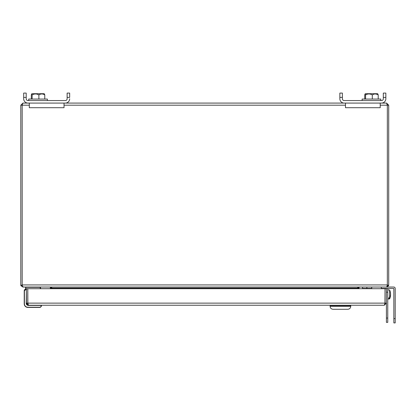 <?xml version="1.0" encoding="UTF-8"?>
<svg xmlns="http://www.w3.org/2000/svg" width="416" height="416" viewBox="0 0 416 416"><rect width="100%" height="100%" fill="white"/><g stroke="black" fill="none" stroke-linecap="round" stroke-linejoin="round"><path stroke-width="0.62" d="M387.759 288.392L387.759 322.369L386.412 322.369L386.412 303.124L384.296 305.24L28.517 305.24L26.4 303.124L26.4 288.709L386.412 288.709L386.412 288.392M27.856 303.446L27.784 288.709L27.784 303.124L28.517 305.24M386.412 288.709L386.412 303.124L385.034 303.124L384.296 305.24L27.851 305.24A1.451 1.451 0 0 1 26.4 303.794L26.4 303.124L385.029 303.124L385.034 288.709L384.961 303.446M41.428 305.604L41.246 305.24L41.428 305.604A1.81 1.81 0 0 1 39.619 307.414L27.851 307.414A3.619 3.619 0 0 1 24.227 303.794L24.227 290.846A1.81 1.81 0 0 1 25.496 289.12L25.766 287.045L25.496 287.316M41.428 305.422L27.851 305.422L26.218 303.794L26.4 289.219L24.227 290.846A1.81 1.81 0 0 1 25.496 289.12A1.81 1.81 0 0 0 24.227 290.846A1.81 1.81 0 0 1 26.042 289.037L26.582 289.037M27.851 305.131L27.851 305.24A1.451 1.451 0 0 1 26.4 303.794L26.51 303.794M27.851 305.058L26.582 303.794M350.771 306.301L350.771 305.952L330.075 305.952L330.075 306.301C330.252 308.116 331.25 309.109 333.065 309.286L347.781 309.286C349.596 309.109 350.594 308.116 350.771 306.301L330.075 306.301M350.657 305.24L350.657 305.952M330.19 305.24L330.19 305.952M389.626 290.03A10.686 10.686 0 0 1 390.51 293.197A10.665 8.923 180 0 1 389.626 297.736L389.626 290.03L387.759 289.869M387.759 299.042L389.626 298.88L389.626 298.49L388.814 298.553L388.814 297.794L389.626 297.736M389.626 298.49A10.665 8.923 -0 0 0 390.51 295.714A10.665 8.923 -0 0 0 390.556 294.455M388.814 297.794L388.814 298.553M371.732 287.045L371.732 288.709M23.093 287.045L22.183 285.272L22.178 105.201L22.183 284.929A0.738 0.738 0 0 0 22.183 284.991M22.916 287.045L20.992 285.813L20.826 285.272A2.116 2.116 0 0 1 20.8 284.929L20.8 105.201L22.916 103.085L29.307 103.085L29.307 107.708L64.028 107.708L64.028 103.085L345.488 103.085L345.488 107.708L380.208 107.708L380.208 103.085L386.599 103.085L387.332 105.201L387.332 285.272L388.523 285.813L386.422 287.045M387.332 285.272L386.682 287.045L22.833 287.045M359.538 287.056L358.249 287.212L357.614 287.773M357.625 287.856L358.056 288.709M51.459 288.709L51.891 287.856L51.267 287.212L49.977 287.056M22.916 103.085L22.251 104.879M20.826 285.272L22.183 285.048M20.8 105.201L29.307 105.201M22.183 285.267L20.992 285.813M50.258 288.709L50.424 287.087M49.852 287.045L50.32 287.212M50.586 287.856L51.792 287.986M50.528 288.07L51.548 288.501M386.599 103.085L388.716 105.201L387.338 105.201L387.338 284.929A0.738 0.738 0 0 1 387.332 284.991M387.332 285.048L388.69 285.272A2.116 2.116 0 0 0 388.716 284.929L388.716 105.201M388.69 285.272L388.523 285.813M357.968 288.501L358.987 288.07L359.195 287.212L359.663 287.045M358.93 287.856L357.724 287.986M358.987 288.07L359.258 288.709M387.26 104.879L387.338 105.201M40.227 288.709L40.524 288.402A2.262 2.262 0 0 1 40.503 288.709A2.262 2.262 0 0 0 40.524 288.402A2.262 2.262 0 0 1 40.503 288.709A2.262 2.262 0 0 0 40.524 288.402L40.524 287.316L25.761 287.316L25.719 289.063M40.253 288.402L40.253 287.045A0.27 0.27 0 0 1 40.524 287.316M67.132 97.396L69.664 97.396L69.664 93.085L67.132 93.085L67.132 98.774A1.784 1.784 0 0 1 65.354 100.558A1.784 1.784 0 0 0 67.132 98.774M26.203 98.774A1.784 1.784 0 0 0 27.986 100.558A1.784 1.784 0 0 1 26.203 98.774L26.203 93.085L23.676 93.085L23.676 98.774A4.311 4.311 0 0 0 27.986 103.085L65.354 103.085A4.311 4.311 0 0 0 69.664 98.774M44.777 99.06L44.777 94.931L44.444 93.99L44.777 94.931C42.812 93.652 40.846 93.652 38.88 94.931C36.613 93.652 34.372 93.652 32.146 94.931L31.647 93.99L31.314 94.931L31.314 99.06M339.851 98.774A4.311 4.311 0 0 0 344.162 103.085L381.529 103.085A4.311 4.311 0 0 0 385.84 98.774L385.84 93.085L383.313 93.085L383.313 98.774A1.784 1.784 0 0 1 381.529 100.558L344.162 100.558A1.784 1.784 0 0 1 342.384 98.774L342.384 93.085L339.851 93.085L339.851 98.774M342.384 97.396L339.851 97.396M385.84 98.774L385.84 97.396L383.313 97.396M362.133 100.558L362.133 99.06L380.806 99.06L380.806 100.558M364.738 99.06L364.738 94.931L365.071 93.99L365.57 94.931C367.791 93.652 370.037 93.652 372.299 94.931C374.27 93.652 376.236 93.652 378.201 94.931L377.868 93.99L378.201 94.931L378.201 99.06M365.071 93.99L365.357 93.704L377.582 93.704L377.868 93.99M365.57 99.06L365.57 94.931M372.299 99.06L372.299 94.931M342.384 98.774A1.784 1.784 0 0 0 344.162 100.558M381.529 100.558A1.784 1.784 0 0 0 383.313 98.774M376.922 94.281L375.336 93.948M65.354 100.558L27.986 100.558M26.203 97.396L23.676 97.396M28.709 100.558L28.709 99.06L47.382 99.06L47.382 100.558M31.647 93.99L31.933 93.704L44.158 93.704L44.444 93.99M32.146 99.06L32.146 94.931M38.88 99.06L38.88 94.931M371.732 288.392L362.549 288.392L362.549 287.045M386.599 287.045L393.765 287.045A1.435 1.435 0 0 1 395.2 288.48L395.2 322.915L393.853 322.915L393.853 288.48L381.274 288.392M395.2 322.915L393.853 322.915M41.246 305.604A1.628 1.628 -45.1 0 1 39.619 307.232L27.851 307.232A3.442 3.442 0 0 1 24.409 303.794L24.409 290.846L24.227 303.794M387.759 318.058L386.412 318.058M387.759 292.188L386.412 292.188M22.183 284.929L387.332 284.929M387.332 105.201L380.208 105.201M345.488 105.201L64.028 105.201M51.73 288.07L357.786 288.07M366.86 288.392L366.86 287.045M395.2 318.604L393.853 318.604M389.626 298.88A10.686 10.686 0 0 0 390.51 295.714M381.274 287.045L381.274 288.709M367.895 288.392L367.895 288.709"/></g></svg>
